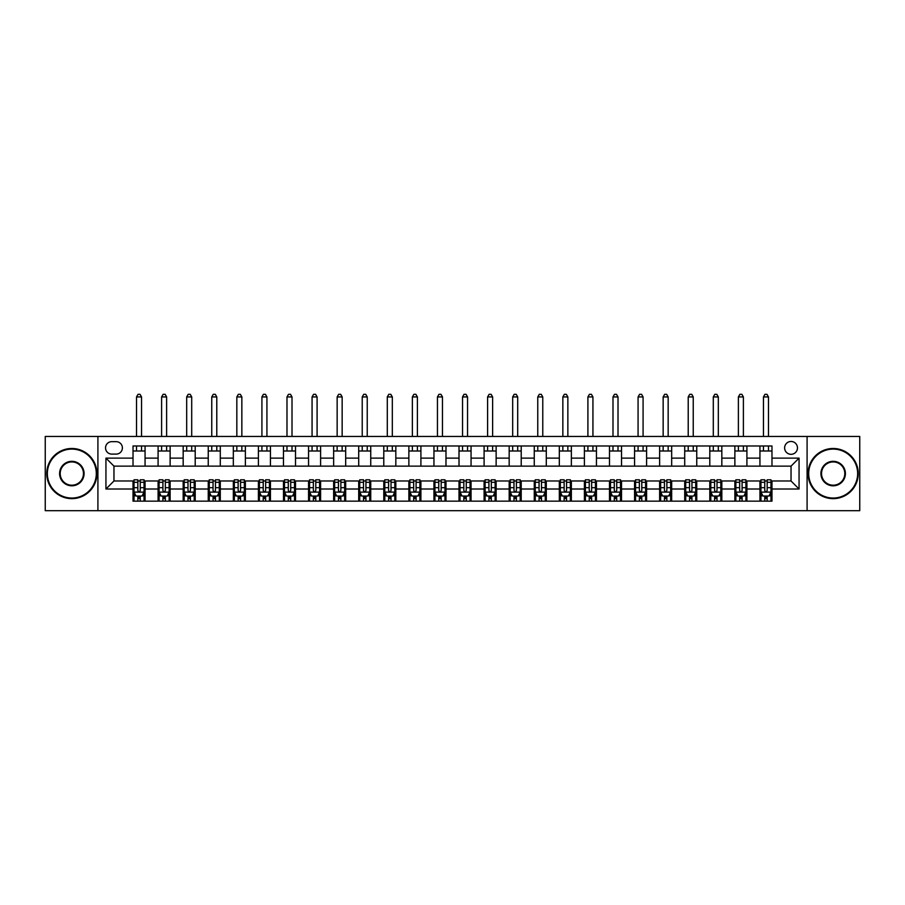 <?xml version="1.0" encoding="UTF-8"?>
<svg xmlns="http://www.w3.org/2000/svg" width="905" height="905" viewBox="0 0 905 905"><rect width="100%" height="100%" fill="white"/><g stroke="black" fill="none" stroke-linecap="round" stroke-linejoin="round"><path stroke-width="1.36" d="M791.038 441.47A6.414 6.414 0 0 0 784.624 447.885A6.414 6.414 0 0 0 791.038 454.31A6.414 6.414 0 0 0 797.463 447.885A6.414 6.414 0 0 0 791.038 441.47M807.09 510.68L859.75 510.68L859.75 436.448L807.09 436.448L807.09 510.68L97.91 510.68L97.91 436.448L45.25 436.448L45.25 510.68L97.91 510.68M111.756 454.106L116.168 454.106A6.222 6.222 0 0 0 122.39 447.885A6.222 6.222 0 0 0 116.168 441.663L111.756 441.663A6.222 6.222 0 0 0 105.534 447.885A6.222 6.222 0 0 0 111.756 454.106M807.09 436.448L97.91 436.448M133.024 489.017L105.942 489.017L105.942 458.122L133.024 458.122L133.024 466.143L113.962 466.143L113.962 480.985L133.024 480.985L133.024 501.144L771.976 501.144L771.976 480.985L791.038 480.985L791.038 466.143L771.976 466.143L771.976 458.122L799.058 458.122L799.058 489.017L771.976 489.017M771.976 458.122L771.976 445.984L133.024 445.984L133.024 458.122M759.94 445.984L759.94 466.143L771.976 466.143M759.94 466.143L133.024 466.143M133.024 480.985L134.019 480.985M137.832 480.985L140.241 480.985M144.053 480.985L145.06 480.985L145.06 501.144M159.099 480.985L145.06 480.985M162.911 480.985L165.321 480.985M169.133 480.985L170.129 480.985L170.129 501.144M184.179 480.985L170.129 480.985M187.991 480.985L190.401 480.985M194.202 480.985L195.209 480.985L195.209 501.144M209.259 480.985L195.209 480.985M213.06 480.985L215.469 480.985M219.282 480.985L220.288 480.985L220.288 501.144M234.327 480.985L220.288 480.985M238.139 480.985L240.549 480.985M244.361 480.985L245.368 480.985L245.368 501.144M259.407 480.985L245.368 480.985M263.219 480.985L265.629 480.985M269.441 480.985L270.437 480.985L270.437 501.144M284.487 480.985L270.437 480.985M288.299 480.985L290.709 480.985M294.51 480.985L295.516 480.985L295.516 501.144M309.567 480.985L295.516 480.985M313.368 480.985L315.777 480.985M319.589 480.985L320.596 480.985L320.596 501.144M334.635 480.985L320.596 480.985M338.447 480.985L340.857 480.985M344.669 480.985L345.676 480.985L345.676 501.144M359.715 480.985L345.676 480.985M363.527 480.985L365.937 480.985M369.749 480.985L370.745 480.985L370.745 501.144M384.795 480.985L370.745 480.985M388.607 480.985L391.017 480.985M394.818 480.985L395.824 480.985L395.824 501.144M409.875 480.985L395.824 480.985M413.676 480.985L416.085 480.985M419.897 480.985L420.904 480.985L420.904 501.144M434.943 480.985L420.904 480.985M438.755 480.985L441.165 480.985M444.977 480.985L445.984 480.985L445.984 501.144M460.023 480.985L445.984 480.985M463.835 480.985L466.245 480.985M470.057 480.985L471.053 480.985L471.053 501.144M485.103 480.985L471.053 480.985M488.915 480.985L491.325 480.985M495.126 480.985L496.132 480.985L496.132 501.144M510.182 480.985L496.132 480.985M513.983 480.985L516.393 480.985M520.205 480.985L521.212 480.985L521.212 501.144M535.251 480.985L521.212 480.985M539.063 480.985L541.473 480.985M545.285 480.985L546.292 480.985L546.292 501.144M560.331 480.985L546.292 480.985M564.143 480.985L566.553 480.985M570.365 480.985L571.36 480.985L571.36 501.144M585.411 480.985L571.36 480.985M589.223 480.985L591.632 480.985M595.433 480.985L596.44 480.985L596.44 501.144M610.49 480.985L596.44 480.985M614.291 480.985L616.701 480.985M620.513 480.985L621.52 480.985L621.52 501.144M635.559 480.985L621.52 480.985M639.371 480.985L641.781 480.985M645.593 480.985L646.6 480.985L646.6 501.144M660.639 480.985L646.6 480.985M664.451 480.985L666.861 480.985M670.673 480.985L671.668 480.985L671.668 501.144M685.719 480.985L671.668 480.985M689.531 480.985L691.94 480.985M695.741 480.985L696.748 480.985L696.748 501.144M710.798 480.985L696.748 480.985M714.599 480.985L717.009 480.985M720.821 480.985L721.828 480.985L721.828 501.144M735.867 480.985L721.828 480.985M739.679 480.985L742.089 480.985M745.901 480.985L746.908 480.985L746.908 501.144M760.947 480.985L746.908 480.985M764.759 480.985L767.168 480.985M770.981 480.985L771.976 480.985M145.06 445.984L145.06 466.143M133.024 450.995L145.06 450.995M133.024 496.132L134.019 496.132M137.832 496.132L140.241 496.132M144.053 496.132L145.06 496.132M158.092 480.985L158.092 501.144M158.092 445.984L158.092 466.143M170.129 445.984L170.129 466.143M158.092 450.995L170.129 450.995M158.092 496.132L159.099 496.132M162.911 496.132L165.321 496.132M169.133 496.132L170.129 496.132M183.172 480.985L183.172 501.144M183.172 496.132L184.179 496.132M187.991 496.132L190.401 496.132M194.202 496.132L195.209 496.132M183.172 445.984L183.172 466.143M195.209 445.984L195.209 466.143M183.172 450.995L195.209 450.995M208.252 480.985L208.252 501.144M208.252 496.132L209.259 496.132M213.06 496.132L215.469 496.132M219.282 496.132L220.288 496.132M208.252 445.984L208.252 466.143M220.288 445.984L220.288 466.143M208.252 450.995L220.288 450.995M233.332 480.985L233.332 501.144M233.332 496.132L234.327 496.132M238.139 496.132L240.549 496.132M244.361 496.132L245.368 496.132M233.332 445.984L233.332 466.143M245.368 445.984L245.368 466.143M233.332 450.995L245.368 450.995M258.4 480.985L258.4 501.144M258.4 496.132L259.407 496.132M263.219 496.132L265.629 496.132M269.441 496.132L270.437 496.132M258.4 445.984L258.4 466.143M270.437 445.984L270.437 466.143M258.4 450.995L270.437 450.995M283.48 480.985L283.48 501.144M283.48 496.132L284.487 496.132M288.299 496.132L290.709 496.132M294.51 496.132L295.516 496.132M283.48 445.984L283.48 466.143M295.516 445.984L295.516 466.143M283.48 450.995L295.516 450.995M308.56 480.985L308.56 501.144M308.56 496.132L309.567 496.132M313.368 496.132L315.777 496.132M319.589 496.132L320.596 496.132M308.56 445.984L308.56 466.143M320.596 445.984L320.596 466.143M308.56 450.995L320.596 450.995M333.64 480.985L333.64 501.144M333.64 496.132L334.635 496.132M338.447 496.132L340.857 496.132M344.669 496.132L345.676 496.132M333.64 445.984L333.64 466.143M345.676 445.984L345.676 466.143M333.64 450.995L345.676 450.995M358.708 480.985L358.708 501.144M358.708 496.132L359.715 496.132M363.527 496.132L365.937 496.132M369.749 496.132L370.745 496.132M358.708 445.984L358.708 466.143M370.745 445.984L370.745 466.143M358.708 450.995L370.745 450.995M383.788 480.985L383.788 501.144M383.788 496.132L384.795 496.132M388.607 496.132L391.017 496.132M394.818 496.132L395.824 496.132M383.788 445.984L383.788 466.143M395.824 445.984L395.824 466.143M383.788 450.995L395.824 450.995M408.868 480.985L408.868 501.144M408.868 496.132L409.875 496.132M413.676 496.132L416.085 496.132M419.897 496.132L420.904 496.132M408.868 445.984L408.868 466.143M420.904 445.984L420.904 466.143M408.868 450.995L420.904 450.995M433.948 480.985L433.948 501.144M433.948 496.132L434.943 496.132M438.755 496.132L441.165 496.132M444.977 496.132L445.984 496.132M433.948 445.984L433.948 466.143M445.984 445.984L445.984 466.143M433.948 450.995L445.984 450.995M459.016 480.985L459.016 501.144M459.016 496.132L460.023 496.132M463.835 496.132L466.245 496.132M470.057 496.132L471.053 496.132M459.016 445.984L459.016 466.143M471.053 445.984L471.053 466.143M459.016 450.995L471.053 450.995M484.096 480.985L484.096 501.144M484.096 496.132L485.103 496.132M488.915 496.132L491.325 496.132M495.126 496.132L496.132 496.132M484.096 445.984L484.096 466.143M496.132 445.984L496.132 466.143M484.096 450.995L496.132 450.995M509.176 480.985L509.176 501.144M509.176 496.132L510.182 496.132M513.983 496.132L516.393 496.132M520.205 496.132L521.212 496.132M509.176 445.984L509.176 466.143M521.212 445.984L521.212 466.143M509.176 450.995L521.212 450.995M534.255 480.985L534.255 501.144M534.255 496.132L535.251 496.132M539.063 496.132L541.473 496.132M545.285 496.132L546.292 496.132M534.255 445.984L534.255 466.143M546.292 445.984L546.292 466.143M534.255 450.995L546.292 450.995M559.324 480.985L559.324 501.144M559.324 496.132L560.331 496.132M564.143 496.132L566.553 496.132M570.365 496.132L571.36 496.132M559.324 445.984L559.324 466.143M571.36 445.984L571.36 466.143M559.324 450.995L571.36 450.995M584.404 480.985L584.404 501.144M584.404 496.132L585.411 496.132M589.223 496.132L591.632 496.132M595.433 496.132L596.44 496.132M584.404 445.984L584.404 466.143M596.44 445.984L596.44 466.143M584.404 450.995L596.44 450.995M609.484 480.985L609.484 501.144M609.484 496.132L610.49 496.132M614.291 496.132L616.701 496.132M620.513 496.132L621.52 496.132M609.484 445.984L609.484 466.143M621.52 445.984L621.52 466.143M609.484 450.995L621.52 450.995M634.563 480.985L634.563 501.144M634.563 496.132L635.559 496.132M639.371 496.132L641.781 496.132M645.593 496.132L646.6 496.132M634.563 445.984L634.563 466.143M646.6 445.984L646.6 466.143M634.563 450.995L646.6 450.995M659.632 480.985L659.632 501.144M659.632 496.132L660.639 496.132M664.451 496.132L666.861 496.132M670.673 496.132L671.668 496.132M659.632 445.984L659.632 466.143M671.668 445.984L671.668 466.143M659.632 450.995L671.668 450.995M684.712 480.985L684.712 501.144M684.712 496.132L685.719 496.132M689.531 496.132L691.94 496.132M695.741 496.132L696.748 496.132M684.712 445.984L684.712 466.143M696.748 445.984L696.748 466.143M684.712 450.995L696.748 450.995M709.792 480.985L709.792 501.144M709.792 496.132L710.798 496.132M714.599 496.132L717.009 496.132M720.821 496.132L721.828 496.132M709.792 445.984L709.792 466.143M721.828 445.984L721.828 466.143M709.792 450.995L721.828 450.995M734.871 480.985L734.871 501.144M734.871 496.132L735.867 496.132M739.679 496.132L742.089 496.132M745.901 496.132L746.908 496.132M734.871 445.984L734.871 466.143M746.908 445.984L746.908 466.143M734.871 450.995L746.908 450.995M759.94 480.985L759.94 501.144M759.94 496.132L760.947 496.132M764.759 496.132L767.168 496.132M770.981 496.132L771.976 496.132M759.94 450.995L771.976 450.995M113.962 466.143L105.942 458.122M113.962 480.985L105.942 489.017M799.058 458.122L791.038 466.143M799.058 489.017L791.038 480.985M137.832 498.542L140.241 498.542M134.019 482.297L137.832 482.297L137.832 479.786L134.019 479.786L134.019 492.026L136.033 496.031L142.051 496.031L144.053 492.026L144.053 479.786L140.241 479.786L140.241 482.297L144.053 482.297M144.053 492.026L144.053 501.144M134.019 492.026L134.019 501.144M140.241 496.031L140.241 501.144M137.832 501.144L137.832 496.031M137.832 482.297L137.832 490.521C138.635 492.06 139.438 492.06 140.241 490.521L140.241 482.297M141.542 450.995L141.542 445.984M141.542 436.448L141.542 396.933L136.531 396.933L136.531 436.448M136.531 450.995L136.531 445.984M136.531 396.933L138.035 394.32L140.037 394.32L141.542 396.933M162.911 498.542L165.321 498.542M159.099 482.297L162.911 482.297L162.911 479.786L159.099 479.786L159.099 492.026L161.101 496.031L167.12 496.031L169.133 492.026L169.133 479.786L165.321 479.786L165.321 482.297L169.133 482.297M169.133 492.026L169.133 501.144M159.099 492.026L159.099 501.144M165.321 496.031L165.321 501.144M162.911 501.144L162.911 496.031M162.911 482.297L162.911 490.521C163.715 492.06 164.518 492.06 165.321 490.521L165.321 482.297M166.622 450.995L166.622 445.984M166.622 436.448L166.622 396.933L161.61 396.933L161.61 436.448M161.61 450.995L161.61 445.984M161.61 396.933L163.115 394.32L165.117 394.32L166.622 396.933M187.991 498.542L190.401 498.542M184.179 482.297L187.991 482.297L187.991 479.786L184.179 479.786L184.179 492.026L186.181 496.031L192.199 496.031L194.202 492.026L194.202 479.786L190.401 479.786L190.401 482.297L194.202 482.297M194.202 492.026L194.202 501.144M184.179 492.026L184.179 501.144M190.401 496.031L190.401 501.144M187.991 501.144L187.991 496.031M187.991 482.297L187.991 490.521C188.794 492.06 189.597 492.06 190.401 490.521L190.401 482.297M191.702 450.995L191.702 445.984M191.702 436.448L191.702 396.933L186.679 396.933L186.679 436.448M186.679 450.995L186.679 445.984M186.679 396.933L188.183 394.32L190.197 394.32L191.702 396.933M213.06 498.542L215.469 498.542M209.259 482.297L213.06 482.297L213.06 479.786L209.259 479.786L209.259 492.026L211.261 496.031L217.279 496.031L219.282 492.026L219.282 479.786L215.469 479.786L215.469 482.297L219.282 482.297M219.282 492.026L219.282 501.144M209.259 492.026L209.259 501.144M215.469 496.031L215.469 501.144M213.06 501.144L213.06 496.031M213.06 482.297L213.06 490.521C213.863 492.06 214.666 492.06 215.469 490.521L215.469 482.297M216.781 450.995L216.781 445.984M216.781 436.448L216.781 396.933L211.759 396.933L211.759 436.448M211.759 450.995L211.759 445.984M211.759 396.933L213.263 394.32L215.277 394.32L216.781 396.933M238.139 498.542L240.549 498.542M234.327 482.297L238.139 482.297L238.139 479.786L234.327 479.786L234.327 492.026L236.341 496.031L242.359 496.031L244.361 492.026L244.361 479.786L240.549 479.786L240.549 482.297L244.361 482.297M244.361 492.026L244.361 501.144M234.327 492.026L234.327 501.144M240.549 496.031L240.549 501.144M238.139 501.144L238.139 496.031M238.139 482.297L238.139 490.521C238.943 492.06 239.746 492.06 240.549 490.521L240.549 482.297M241.85 450.995L241.85 445.984M241.85 436.448L241.85 396.933L236.839 396.933L236.839 436.448M236.839 450.995L236.839 445.984M236.839 396.933L238.343 394.32L240.345 394.32L241.85 396.933M71.834 449.095A24.48 24.48 0 0 0 47.354 473.564A24.48 24.48 0 0 0 71.834 498.044A24.48 24.48 0 0 0 96.303 473.564A24.48 24.48 0 0 0 71.834 449.095M71.834 498.644A25.08 25.08 0 0 1 46.755 473.564A25.08 25.08 0 0 1 71.834 448.484A25.08 25.08 0 0 1 96.914 473.564A25.08 25.08 0 0 1 71.834 498.644M71.834 461.324A12.24 12.24 0 0 1 84.075 473.564A12.24 12.24 0 0 1 71.834 485.804A12.24 12.24 0 0 1 59.594 473.564A12.24 12.24 0 0 1 71.834 461.324M71.834 485.204A11.641 11.641 0 0 0 83.464 473.564A11.641 11.641 0 0 0 71.834 461.923A11.641 11.641 0 0 0 60.194 473.564A11.641 11.641 0 0 0 71.834 485.204M833.166 449.095A24.48 24.48 0 0 0 808.697 473.564A24.48 24.48 0 0 0 833.166 498.044A24.48 24.48 0 0 0 857.646 473.564A24.48 24.48 0 0 0 833.166 449.095M833.166 498.644A25.08 25.08 0 0 1 808.086 473.564A25.08 25.08 0 0 1 833.166 448.484A25.08 25.08 0 0 1 858.245 473.564A25.08 25.08 0 0 1 833.166 498.644M833.166 461.324A12.24 12.24 0 0 1 845.406 473.564A12.24 12.24 0 0 1 833.166 485.804A12.24 12.24 0 0 1 820.926 473.564A12.24 12.24 0 0 1 833.166 461.324M833.166 485.204A11.641 11.641 0 0 0 844.806 473.564A11.641 11.641 0 0 0 833.166 461.923A11.641 11.641 0 0 0 821.536 473.564A11.641 11.641 0 0 0 833.166 485.204M263.219 498.542L265.629 498.542M259.407 482.297L263.219 482.297L263.219 479.786L259.407 479.786L259.407 492.026L261.409 496.031L267.428 496.031L269.441 492.026L269.441 479.786L265.629 479.786L265.629 482.297L269.441 482.297M269.441 492.026L269.441 501.144M259.407 492.026L259.407 501.144M265.629 496.031L265.629 501.144M263.219 501.144L263.219 496.031M263.219 482.297L263.219 490.521C264.022 492.06 264.826 492.06 265.629 490.521L265.629 482.297M266.93 450.995L266.93 445.984M266.93 436.448L266.93 396.933L261.918 396.933L261.918 436.448M261.918 450.995L261.918 445.984M261.918 396.933L263.423 394.32L265.425 394.32L266.93 396.933M288.299 498.542L290.709 498.542M284.487 482.297L288.299 482.297L288.299 479.786L284.487 479.786L284.487 492.026L286.489 496.031L292.507 496.031L294.51 492.026L294.51 479.786L290.709 479.786L290.709 482.297L294.51 482.297M294.51 492.026L294.51 501.144M284.487 492.026L284.487 501.144M290.709 496.031L290.709 501.144M288.299 501.144L288.299 496.031M288.299 482.297L288.299 490.521C289.102 492.06 289.905 492.06 290.709 490.521L290.709 482.297M292.01 450.995L292.01 445.984M292.01 436.448L292.01 396.933L286.987 396.933L286.987 436.448M286.987 450.995L286.987 445.984M286.987 396.933L288.491 394.32L290.505 394.32L292.01 396.933M313.368 498.542L315.777 498.542M309.567 482.297L313.368 482.297L313.368 479.786L309.567 479.786L309.567 492.026L311.569 496.031L317.587 496.031L319.589 492.026L319.589 479.786L315.777 479.786L315.777 482.297L319.589 482.297M319.589 492.026L319.589 501.144M309.567 492.026L309.567 501.144M315.777 496.031L315.777 501.144M313.368 501.144L313.368 496.031M313.368 482.297L313.368 490.521C314.171 492.06 314.974 492.06 315.777 490.521L315.777 482.297M317.089 450.995L317.089 445.984M317.089 436.448L317.089 396.933L312.067 396.933L312.067 436.448M312.067 450.995L312.067 445.984M312.067 396.933L313.571 394.32L315.585 394.32L317.089 396.933M338.447 498.542L340.857 498.542M334.635 482.297L338.447 482.297L338.447 479.786L334.635 479.786L334.635 492.026L336.649 496.031L342.667 496.031L344.669 492.026L344.669 479.786L340.857 479.786L340.857 482.297L344.669 482.297M344.669 492.026L344.669 501.144M334.635 492.026L334.635 501.144M340.857 496.031L340.857 501.144M338.447 501.144L338.447 496.031M338.447 482.297L338.447 490.521C339.251 492.06 340.054 492.06 340.857 490.521L340.857 482.297M342.158 450.995L342.158 445.984M342.158 436.448L342.158 396.933L337.146 396.933L337.146 436.448M337.146 450.995L337.146 445.984M337.146 396.933L338.651 394.32L340.653 394.32L342.158 396.933M363.527 498.542L365.937 498.542M359.715 482.297L363.527 482.297L363.527 479.786L359.715 479.786L359.715 492.026L361.717 496.031L367.735 496.031L369.749 492.026L369.749 479.786L365.937 479.786L365.937 482.297L369.749 482.297M369.749 492.026L369.749 501.144M359.715 492.026L359.715 501.144M365.937 496.031L365.937 501.144M363.527 501.144L363.527 496.031M363.527 482.297L363.527 490.521C364.33 492.06 365.134 492.06 365.937 490.521L365.937 482.297M367.238 450.995L367.238 445.984M367.238 436.448L367.238 396.933L362.226 396.933L362.226 436.448M362.226 450.995L362.226 445.984M362.226 396.933L363.731 394.32L365.733 394.32L367.238 396.933M388.607 498.542L391.017 498.542M384.795 482.297L388.607 482.297L388.607 479.786L384.795 479.786L384.795 492.026L386.797 496.031L392.815 496.031L394.818 492.026L394.818 479.786L391.017 479.786L391.017 482.297L394.818 482.297M394.818 492.026L394.818 501.144M384.795 492.026L384.795 501.144M391.017 496.031L391.017 501.144M388.607 501.144L388.607 496.031M388.607 482.297L388.607 490.521C389.41 492.06 390.213 492.06 391.017 490.521L391.017 482.297M392.318 450.995L392.318 445.984M392.318 436.448L392.318 396.933L387.295 396.933L387.295 436.448M387.295 450.995L387.295 445.984M387.295 396.933L388.799 394.32L390.813 394.32L392.318 396.933M413.676 498.542L416.085 498.542M409.875 482.297L413.676 482.297L413.676 479.786L409.875 479.786L409.875 492.026L411.877 496.031L417.895 496.031L419.897 492.026L419.897 479.786L416.085 479.786L416.085 482.297L419.897 482.297M419.897 492.026L419.897 501.144M409.875 492.026L409.875 501.144M416.085 496.031L416.085 501.144M413.676 501.144L413.676 496.031M413.676 482.297L413.676 490.521C414.479 492.06 415.282 492.06 416.085 490.521L416.085 482.297M417.397 450.995L417.397 445.984M417.397 436.448L417.397 396.933L412.375 396.933L412.375 436.448M412.375 450.995L412.375 445.984M412.375 396.933L413.879 394.32L415.893 394.32L417.397 396.933M438.755 498.542L441.165 498.542M434.943 482.297L438.755 482.297L438.755 479.786L434.943 479.786L434.943 492.026L436.957 496.031L442.975 496.031L444.977 492.026L444.977 479.786L441.165 479.786L441.165 482.297L444.977 482.297M444.977 492.026L444.977 501.144M434.943 492.026L434.943 501.144M441.165 496.031L441.165 501.144M438.755 501.144L438.755 496.031M438.755 482.297L438.755 490.521C439.559 492.06 440.362 492.06 441.165 490.521L441.165 482.297M442.466 450.995L442.466 445.984M442.466 436.448L442.466 396.933L437.454 396.933L437.454 436.448M437.454 450.995L437.454 445.984M437.454 396.933L438.959 394.32L440.961 394.32L442.466 396.933M463.835 498.542L466.245 498.542M460.023 482.297L463.835 482.297L463.835 479.786L460.023 479.786L460.023 492.026L462.025 496.031L468.043 496.031L470.057 492.026L470.057 479.786L466.245 479.786L466.245 482.297L470.057 482.297M470.057 492.026L470.057 501.144M460.023 492.026L460.023 501.144M466.245 496.031L466.245 501.144M463.835 501.144L463.835 496.031M463.835 482.297L463.835 490.521C464.638 492.06 465.442 492.06 466.245 490.521L466.245 482.297M467.546 450.995L467.546 445.984M467.546 436.448L467.546 396.933L462.534 396.933L462.534 436.448M462.534 450.995L462.534 445.984M462.534 396.933L464.039 394.32L466.041 394.32L467.546 396.933M488.915 498.542L491.325 498.542M485.103 482.297L488.915 482.297L488.915 479.786L485.103 479.786L485.103 492.026L487.105 496.031L493.123 496.031L495.126 492.026L495.126 479.786L491.325 479.786L491.325 482.297L495.126 482.297M495.126 492.026L495.126 501.144M485.103 492.026L485.103 501.144M491.325 496.031L491.325 501.144M488.915 501.144L488.915 496.031M488.915 482.297L488.915 490.521C489.718 492.06 490.51 492.06 491.325 490.521L491.325 482.297M492.625 450.995L492.625 445.984M492.625 436.448L492.625 396.933L487.603 396.933L487.603 436.448M487.603 450.995L487.603 445.984M487.603 396.933L489.107 394.32L491.121 394.32L492.625 396.933M513.983 498.542L516.393 498.542M510.182 482.297L513.983 482.297L513.983 479.786L510.182 479.786L510.182 492.026L512.185 496.031L518.203 496.031L520.205 492.026L520.205 479.786L516.393 479.786L516.393 482.297L520.205 482.297M520.205 492.026L520.205 501.144M510.182 492.026L510.182 501.144M516.393 496.031L516.393 501.144M513.983 501.144L513.983 496.031M513.983 482.297L513.983 490.521C514.787 492.06 515.59 492.06 516.393 490.521L516.393 482.297M517.705 450.995L517.705 445.984M517.705 436.448L517.705 396.933L512.683 396.933L512.683 436.448M512.683 450.995L512.683 445.984M512.683 396.933L514.187 394.32L516.201 394.32L517.705 396.933M539.063 498.542L541.473 498.542M535.251 482.297L539.063 482.297L539.063 479.786L535.251 479.786L535.251 492.026L537.265 496.031L543.283 496.031L545.285 492.026L545.285 479.786L541.473 479.786L541.473 482.297L545.285 482.297M545.285 492.026L545.285 501.144M535.251 492.026L535.251 501.144M541.473 496.031L541.473 501.144M539.063 501.144L539.063 496.031M539.063 482.297L539.063 490.521C539.866 492.06 540.67 492.06 541.473 490.521L541.473 482.297M542.774 450.995L542.774 445.984M542.774 436.448L542.774 396.933L537.762 396.933L537.762 436.448M537.762 450.995L537.762 445.984M537.762 396.933L539.267 394.32L541.269 394.32L542.774 396.933M564.143 498.542L566.553 498.542M560.331 482.297L564.143 482.297L564.143 479.786L560.331 479.786L560.331 492.026L562.333 496.031L568.351 496.031L570.365 492.026L570.365 479.786L566.553 479.786L566.553 482.297L570.365 482.297M570.365 492.026L570.365 501.144M560.331 492.026L560.331 501.144M566.553 496.031L566.553 501.144M564.143 501.144L564.143 496.031M564.143 482.297L564.143 490.521C564.946 492.06 565.749 492.06 566.553 490.521L566.553 482.297M567.854 450.995L567.854 445.984M567.854 436.448L567.854 396.933L562.842 396.933L562.842 436.448M562.842 450.995L562.842 445.984M562.842 396.933L564.347 394.32L566.349 394.32L567.854 396.933M589.223 498.542L591.632 498.542M585.411 482.297L589.223 482.297L589.223 479.786L585.411 479.786L585.411 492.026L587.413 496.031L593.431 496.031L595.433 492.026L595.433 479.786L591.632 479.786L591.632 482.297L595.433 482.297M595.433 492.026L595.433 501.144M585.411 492.026L585.411 501.144M591.632 496.031L591.632 501.144M589.223 501.144L589.223 496.031M589.223 482.297L589.223 490.521C590.026 492.06 590.818 492.06 591.632 490.521L591.632 482.297M592.933 450.995L592.933 445.984M592.933 436.448L592.933 396.933L587.911 396.933L587.911 436.448M587.911 450.995L587.911 445.984M587.911 396.933L589.415 394.32L591.429 394.32L592.933 396.933M614.291 498.542L616.701 498.542M610.49 482.297L614.291 482.297L614.291 479.786L610.49 479.786L610.49 492.026L612.493 496.031L618.511 496.031L620.513 492.026L620.513 479.786L616.701 479.786L616.701 482.297L620.513 482.297M620.513 492.026L620.513 501.144M610.49 492.026L610.49 501.144M616.701 496.031L616.701 501.144M614.291 501.144L614.291 496.031M614.291 482.297L614.291 490.521C615.095 492.06 615.898 492.06 616.701 490.521L616.701 482.297M618.013 450.995L618.013 445.984M618.013 436.448L618.013 396.933L612.99 396.933L612.99 436.448M612.99 450.995L612.99 445.984M612.99 396.933L614.495 394.32L616.509 394.32L618.013 396.933M639.371 498.542L641.781 498.542M635.559 482.297L639.371 482.297L639.371 479.786L635.559 479.786L635.559 492.026L637.573 496.031L643.591 496.031L645.593 492.026L645.593 479.786L641.781 479.786L641.781 482.297L645.593 482.297M645.593 492.026L645.593 501.144M635.559 492.026L635.559 501.144M641.781 496.031L641.781 501.144M639.371 501.144L639.371 496.031M639.371 482.297L639.371 490.521C640.174 492.06 640.978 492.06 641.781 490.521L641.781 482.297M643.082 450.995L643.082 445.984M643.082 436.448L643.082 396.933L638.07 396.933L638.07 436.448M638.07 450.995L638.07 445.984M638.07 396.933L639.575 394.32L641.577 394.32L643.082 396.933M664.451 498.542L666.861 498.542M660.639 482.297L664.451 482.297L664.451 479.786L660.639 479.786L660.639 492.026L662.641 496.031L668.659 496.031L670.673 492.026L670.673 479.786L666.861 479.786L666.861 482.297L670.673 482.297M670.673 492.026L670.673 501.144M660.639 492.026L660.639 501.144M666.861 496.031L666.861 501.144M664.451 501.144L664.451 496.031M664.451 482.297L664.451 490.521C665.254 492.06 666.057 492.06 666.861 490.521L666.861 482.297M668.162 450.995L668.162 445.984M668.162 436.448L668.162 396.933L663.15 396.933L663.15 436.448M663.15 450.995L663.15 445.984M663.15 396.933L664.655 394.32L666.657 394.32L668.162 396.933M689.531 498.542L691.94 498.542M685.719 482.297L689.531 482.297L689.531 479.786L685.719 479.786L685.719 492.026L687.721 496.031L693.739 496.031L695.741 492.026L695.741 479.786L691.94 479.786L691.94 482.297L695.741 482.297M695.741 492.026L695.741 501.144M685.719 492.026L685.719 501.144M691.94 496.031L691.94 501.144M689.531 501.144L689.531 496.031M689.531 482.297L689.531 490.521C690.334 492.06 691.126 492.06 691.94 490.521L691.94 482.297M693.241 450.995L693.241 445.984M693.241 436.448L693.241 396.933L688.219 396.933L688.219 436.448M688.219 450.995L688.219 445.984M688.219 396.933L689.723 394.32L691.737 394.32L693.241 396.933M714.599 498.542L717.009 498.542M710.798 482.297L714.599 482.297L714.599 479.786L710.798 479.786L710.798 492.026L712.801 496.031L718.819 496.031L720.821 492.026L720.821 479.786L717.009 479.786L717.009 482.297L720.821 482.297M720.821 492.026L720.821 501.144M710.798 492.026L710.798 501.144M717.009 496.031L717.009 501.144M714.599 501.144L714.599 496.031M714.599 482.297L714.599 490.521C715.403 492.06 716.206 492.06 717.009 490.521L717.009 482.297M718.321 450.995L718.321 445.984M718.321 436.448L718.321 396.933L713.298 396.933L713.298 436.448M713.298 450.995L713.298 445.984M713.298 396.933L714.803 394.32L716.817 394.32L718.321 396.933M739.679 498.542L742.089 498.542M735.867 482.297L739.679 482.297L739.679 479.786L735.867 479.786L735.867 492.026L737.88 496.031L743.899 496.031L745.901 492.026L745.901 479.786L742.089 479.786L742.089 482.297L745.901 482.297M745.901 492.026L745.901 501.144M735.867 492.026L735.867 501.144M742.089 496.031L742.089 501.144M739.679 501.144L739.679 496.031M739.679 482.297L739.679 490.521C740.482 492.06 741.286 492.06 742.089 490.521L742.089 482.297M743.39 450.995L743.39 445.984M743.39 436.448L743.39 396.933L738.378 396.933L738.378 436.448M738.378 450.995L738.378 445.984M738.378 396.933L739.883 394.32L741.885 394.32L743.39 396.933M764.759 498.542L767.168 498.542M760.947 482.297L764.759 482.297L764.759 479.786L760.947 479.786L760.947 492.026L762.949 496.031L768.967 496.031L770.981 492.026L770.981 479.786L767.168 479.786L767.168 482.297L770.981 482.297M770.981 492.026L770.981 501.144M760.947 492.026L760.947 501.144M767.168 496.031L767.168 501.144M764.759 501.144L764.759 496.031M764.759 482.297L764.759 490.521C765.562 492.06 766.365 492.06 767.168 490.521L767.168 482.297M768.469 450.995L768.469 445.984M768.469 436.448L768.469 396.933L763.458 396.933L763.458 436.448M763.458 450.995L763.458 445.984M763.458 396.933L764.963 394.32L766.965 394.32L768.469 396.933M158.092 489.017L145.06 489.017M158.092 458.122L145.06 458.122M183.172 458.122L170.129 458.122M183.172 489.017L170.129 489.017M208.252 458.122L195.209 458.122M208.252 489.017L195.209 489.017M233.332 458.122L220.288 458.122M233.332 489.017L220.288 489.017M258.4 458.122L245.368 458.122M258.4 489.017L245.368 489.017M283.48 458.122L270.437 458.122M283.48 489.017L270.437 489.017M308.56 458.122L295.516 458.122M308.56 489.017L295.516 489.017M333.64 458.122L320.596 458.122M333.64 489.017L320.596 489.017M358.708 458.122L345.676 458.122M358.708 489.017L345.676 489.017M383.788 458.122L370.745 458.122M383.788 489.017L370.745 489.017M408.868 458.122L395.824 458.122M408.868 489.017L395.824 489.017M433.948 458.122L420.904 458.122M433.948 489.017L420.904 489.017M459.016 458.122L445.984 458.122M459.016 489.017L445.984 489.017M484.096 458.122L471.053 458.122M484.096 489.017L471.053 489.017M509.176 458.122L496.132 458.122M509.176 489.017L496.132 489.017M534.255 458.122L521.212 458.122M534.255 489.017L521.212 489.017M559.324 458.122L546.292 458.122M559.324 489.017L546.292 489.017M584.404 458.122L571.36 458.122M584.404 489.017L571.36 489.017M609.484 458.122L596.44 458.122M609.484 489.017L596.44 489.017M634.563 458.122L621.52 458.122M634.563 489.017L621.52 489.017M659.632 458.122L646.6 458.122M659.632 489.017L646.6 489.017M684.712 458.122L671.668 458.122M684.712 489.017L671.668 489.017M709.792 458.122L696.748 458.122M709.792 489.017L696.748 489.017M734.871 458.122L721.828 458.122M734.871 489.017L721.828 489.017M759.94 458.122L746.908 458.122M759.94 489.017L746.908 489.017M134.076 492.116L144.008 492.116M144.053 495.793L142.164 495.793M135.908 495.793L134.019 495.793M140.241 487.682L144.053 487.682M134.019 487.682L137.832 487.682M137.832 497.264L140.241 497.264M159.144 492.116L169.077 492.116M169.133 495.793L167.244 495.793M160.988 495.793L159.099 495.793M165.321 487.682L169.133 487.682M159.099 487.682L162.911 487.682M162.911 497.264L165.321 497.264M184.224 492.116L194.156 492.116M194.202 495.793L192.324 495.793M186.057 495.793L184.179 495.793M190.401 487.682L194.202 487.682M184.179 487.682L187.991 487.682M187.991 497.264L190.401 497.264M209.304 492.116L219.236 492.116M219.282 495.793L217.404 495.793M211.137 495.793L209.259 495.793M215.469 487.682L219.282 487.682M209.259 487.682L213.06 487.682M213.06 497.264L215.469 497.264M234.384 492.116L244.316 492.116M244.361 495.793L242.472 495.793M236.216 495.793L234.327 495.793M240.549 487.682L244.361 487.682M234.327 487.682L238.139 487.682M238.139 497.264L240.549 497.264M259.452 492.116L269.385 492.116M269.441 495.793L267.552 495.793M261.296 495.793L259.407 495.793M265.629 487.682L269.441 487.682M259.407 487.682L263.219 487.682M263.219 497.264L265.629 497.264M284.532 492.116L294.464 492.116M294.51 495.793L292.632 495.793M286.365 495.793L284.487 495.793M290.709 487.682L294.51 487.682M284.487 487.682L288.299 487.682M288.299 497.264L290.709 497.264M309.612 492.116L319.544 492.116M319.589 495.793L317.712 495.793M311.444 495.793L309.567 495.793M315.777 487.682L319.589 487.682M309.567 487.682L313.368 487.682M313.368 497.264L315.777 497.264M334.692 492.116L344.624 492.116M344.669 495.793L342.78 495.793M336.524 495.793L334.635 495.793M340.857 487.682L344.669 487.682M334.635 487.682L338.447 487.682M338.447 497.264L340.857 497.264M359.76 492.116L369.693 492.116M369.749 495.793L367.86 495.793M361.604 495.793L359.715 495.793M365.937 487.682L369.749 487.682M359.715 487.682L363.527 487.682M363.527 497.264L365.937 497.264M384.84 492.116L394.772 492.116M394.818 495.793L392.94 495.793M386.673 495.793L384.795 495.793M391.017 487.682L394.818 487.682M384.795 487.682L388.607 487.682M388.607 497.264L391.017 497.264M409.92 492.116L419.852 492.116M419.897 495.793L418.019 495.793M411.752 495.793L409.875 495.793M416.085 487.682L419.897 487.682M409.875 487.682L413.676 487.682M413.676 497.264L416.085 497.264M435 492.116L444.932 492.116M444.977 495.793L443.088 495.793M436.832 495.793L434.943 495.793M441.165 487.682L444.977 487.682M434.943 487.682L438.755 487.682M438.755 497.264L441.165 497.264M460.068 492.116L470 492.116M470.057 495.793L468.168 495.793M461.912 495.793L460.023 495.793M466.245 487.682L470.057 487.682M460.023 487.682L463.835 487.682M463.835 497.264L466.245 497.264M485.148 492.116L495.08 492.116M495.126 495.793L493.248 495.793M486.981 495.793L485.103 495.793M491.325 487.682L495.126 487.682M485.103 487.682L488.915 487.682M488.915 497.264L491.325 497.264M510.228 492.116L520.16 492.116M520.205 495.793L518.327 495.793M512.06 495.793L510.182 495.793M516.393 487.682L520.205 487.682M510.182 487.682L513.983 487.682M513.983 497.264L516.393 497.264M535.308 492.116L545.24 492.116M545.285 495.793L543.396 495.793M537.14 495.793L535.251 495.793M541.473 487.682L545.285 487.682M535.251 487.682L539.063 487.682M539.063 497.264L541.473 497.264M560.376 492.116L570.308 492.116M570.365 495.793L568.476 495.793M562.22 495.793L560.331 495.793M566.553 487.682L570.365 487.682M560.331 487.682L564.143 487.682M564.143 497.264L566.553 497.264M585.456 492.116L595.388 492.116M595.433 495.793L593.556 495.793M587.288 495.793L585.411 495.793M591.632 487.682L595.433 487.682M585.411 487.682L589.223 487.682M589.223 497.264L591.632 497.264M610.536 492.116L620.468 492.116M620.513 495.793L618.635 495.793M612.368 495.793L610.49 495.793M616.701 487.682L620.513 487.682M610.49 487.682L614.291 487.682M614.291 497.264L616.701 497.264M635.615 492.116L645.548 492.116M645.593 495.793L643.704 495.793M637.448 495.793L635.559 495.793M641.781 487.682L645.593 487.682M635.559 487.682L639.371 487.682M639.371 497.264L641.781 497.264M660.684 492.116L670.616 492.116M670.673 495.793L668.784 495.793M662.528 495.793L660.639 495.793M666.861 487.682L670.673 487.682M660.639 487.682L664.451 487.682M664.451 497.264L666.861 497.264M685.764 492.116L695.696 492.116M695.741 495.793L693.864 495.793M687.596 495.793L685.719 495.793M691.94 487.682L695.741 487.682M685.719 487.682L689.531 487.682M689.531 497.264L691.94 497.264M710.844 492.116L720.776 492.116M720.821 495.793L718.943 495.793M712.676 495.793L710.798 495.793M717.009 487.682L720.821 487.682M710.798 487.682L714.599 487.682M714.599 497.264L717.009 497.264M735.923 492.116L745.856 492.116M745.901 495.793L744.012 495.793M737.756 495.793L735.867 495.793M742.089 487.682L745.901 487.682M735.867 487.682L739.679 487.682M739.679 497.264L742.089 497.264M760.992 492.116L770.924 492.116M770.981 495.793L769.092 495.793M762.836 495.793L760.947 495.793M767.168 487.682L770.981 487.682M760.947 487.682L764.759 487.682M764.759 497.264L767.168 497.264"/></g></svg>
